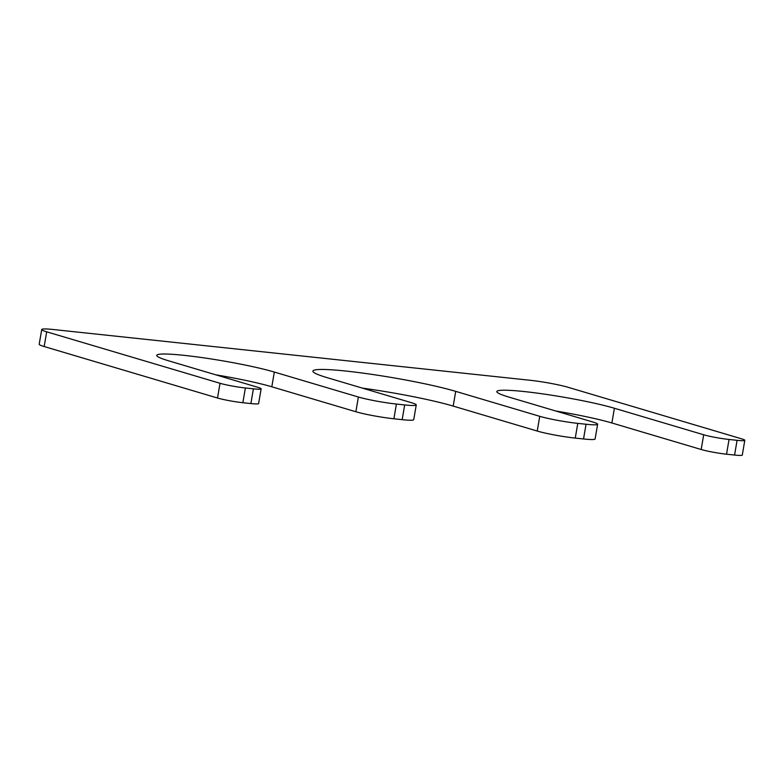<?xml version="1.0" encoding="UTF-8"?>
<svg xmlns="http://www.w3.org/2000/svg" width="784" height="784" viewBox="0 0 784 784"><rect width="100%" height="100%" fill="white"/><g stroke="black" fill="none" stroke-linecap="round" stroke-linejoin="round"><path stroke-width="1.18" d="M411.286 402.643A27.685 2.411 -170.3 0 1 416.255 404.936A27.685 2.411 -170.3 0 1 404.681 404.936L396.41 404.054A27.685 2.411 -170.3 0 1 358.376 397.018L274.331 372.057A65.631 5.723 -170.3 0 0 202.35 357.641A65.631 5.723 -170.3 0 0 156.741 355.368A65.631 5.723 -170.3 0 0 168.531 360.787L257.818 387.306A18.453 1.607 -170.3 0 1 261.131 388.835A18.453 1.607 -170.3 0 1 253.408 388.835L245.382 387.982A18.453 1.607 -170.3 0 1 220.03 383.288L46.687 331.808A27.685 2.411 -170.3 0 1 41.719 329.515A27.685 2.411 -170.3 0 1 53.292 329.515L530.121 380.279A27.685 2.411 -170.3 0 1 568.145 387.316L741.488 438.795A18.453 1.607 -170.3 0 1 744.8 440.324A18.453 1.607 -170.3 0 1 737.078 440.324L729.051 439.471A18.453 1.607 -170.3 0 1 703.699 434.777L614.411 408.258A65.631 5.723 -170.3 0 0 542.44 393.842A65.631 5.723 -170.3 0 0 496.821 391.569A65.631 5.723 -170.3 0 0 508.61 396.998L592.655 421.959A27.685 2.411 -170.3 0 1 597.633 424.242A27.685 2.411 -170.3 0 1 586.05 424.242L577.779 423.37A27.685 2.411 -170.3 0 1 539.755 416.324L455.71 391.363A79.694 6.948 -170.3 0 0 368.304 373.86A79.694 6.948 -170.3 0 0 312.914 371.097A79.694 6.948 -170.3 0 0 327.232 377.682L411.286 402.643M416.255 404.936L413.736 419.665A27.685 2.411 -170.3 0 1 402.163 419.665L393.891 418.783A27.685 2.411 -170.3 0 1 355.867 411.747L358.376 397.018M215.796 374.83A65.631 5.723 -170.3 0 1 271.813 386.786L355.867 411.747M261.131 388.835L258.612 403.564A18.453 1.607 -170.3 0 1 250.89 403.564L242.864 402.711A18.453 1.607 -170.3 0 1 217.511 398.017L220.03 383.288M41.719 329.515L39.2 344.245A27.685 2.411 -170.3 0 0 44.169 346.538L217.511 398.017M744.8 440.324L742.281 455.053A18.453 1.607 -170.3 0 1 734.569 455.053L726.533 454.201A18.453 1.607 -170.3 0 1 701.18 449.506L703.699 434.777M555.876 411.032A65.631 5.723 -170.3 0 1 611.892 422.988L701.18 449.506M597.633 424.242L595.115 438.971A27.685 2.411 -170.3 0 1 583.531 438.971L575.26 438.099A27.685 2.411 -170.3 0 1 537.236 431.053L539.755 416.324M362.335 388.109A79.694 6.948 -170.3 0 1 453.191 406.092L537.236 431.053M402.163 419.665L404.681 404.936M393.891 418.783L396.41 404.054M271.813 386.786L274.331 372.057M250.89 403.564L253.408 388.835M242.864 402.711L245.382 387.982M44.169 346.538L46.687 331.808M734.569 455.053L737.078 440.324M726.533 454.201L729.051 439.471M611.892 422.988L614.411 408.258M583.531 438.971L586.05 424.242M575.26 438.099L577.779 423.37M453.191 406.092L455.71 391.363"/></g></svg>
